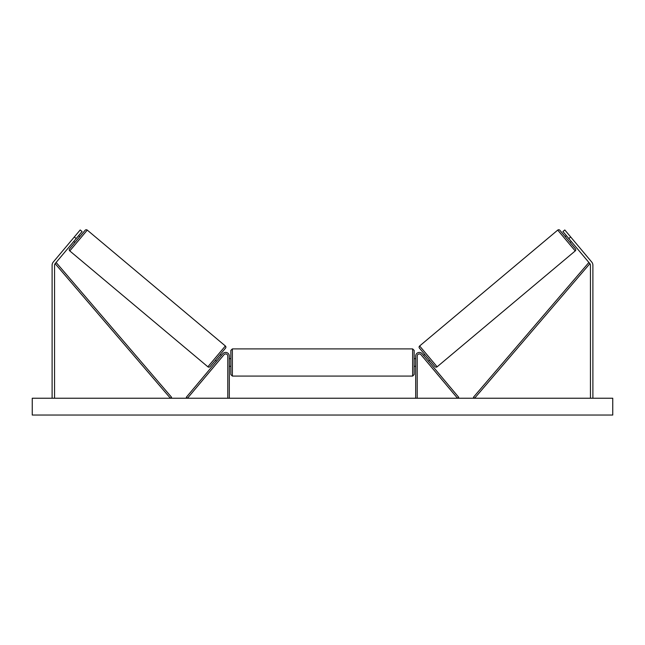 <?xml version="1.0" encoding="UTF-8"?>
<svg xmlns="http://www.w3.org/2000/svg" width="645" height="645" viewBox="0 0 645 645"><rect width="100%" height="100%" fill="white"/><g stroke="black" fill="none" stroke-linecap="round" stroke-linejoin="round"><path stroke-width="0.97" d="M229.314 398.239L229.314 356.072A3.668 3.668 0 0 0 222.839 353.718L186.308 397.256L187.477 398.239L224.008 354.702A2.137 2.137 0 0 1 227.79 356.072L227.79 398.239M76.183 238.553L74.312 236.981L80.206 229.959L82.076 231.531L55.123 263.652A2.443 2.443 0 0 0 54.551 265.224L54.551 398.239M74.312 236.981L53.253 262.08A4.886 4.886 0 0 0 52.108 265.224L52.108 398.239M568.817 238.553L570.688 236.981L564.794 229.959L562.924 231.531L589.877 263.652A2.443 2.443 0 0 1 590.449 265.224L590.449 398.239M570.688 236.981L591.747 262.08A4.886 4.886 0 0 1 592.892 265.224L592.892 398.239M415.686 398.239L415.686 356.072A3.668 3.668 0 0 1 422.161 353.718L458.692 397.256L457.523 398.239L420.991 354.702A2.137 2.137 0 0 0 417.21 356.072L417.21 398.239M232.369 376.083L230.845 374.56L230.845 350.42L232.369 348.897L232.369 376.083L412.631 376.083L412.631 348.897L414.154 350.42L414.154 374.56L412.631 376.083M229.314 365.143L229.314 359.837M415.686 365.143L415.686 359.837M87.269 230.104L69.789 250.929A1.524 1.524 0 0 1 69.596 248.776L85.116 230.289A1.524 1.524 0 0 1 87.269 230.104L225.355 345.97A1.524 1.524 0 0 1 225.54 348.123L210.028 366.61A1.524 1.524 0 0 1 207.875 366.803L225.355 345.97M69.789 250.929L207.875 366.803M73.732 241.48L74.901 242.456M78.642 235.627L79.811 236.61M74.481 240.585L77.892 236.522M215.325 360.289L216.502 361.273M217.252 360.378L220.655 356.322M220.235 354.444L221.412 355.419M612.75 398.239L32.25 398.239L32.25 415.041L612.75 415.041L612.75 398.239M557.731 230.104A1.524 1.524 0 0 1 559.884 230.289L575.404 248.776A1.524 1.524 0 0 1 575.211 250.929L437.125 366.803L419.645 345.97L557.731 230.104L575.211 250.929M437.125 366.803A1.524 1.524 0 0 1 434.972 366.61L419.46 348.123A1.524 1.524 0 0 1 419.645 345.97M571.268 241.48L570.099 242.456M566.358 235.627L565.189 236.61M570.519 240.585L567.108 236.522M429.675 360.289L428.498 361.273M424.765 354.444L423.588 355.419M427.748 360.378L424.346 356.322M55.123 263.652L170.401 398.239L171.562 397.239L56.284 262.66L55.123 263.652M589.877 263.652L474.599 398.239L473.438 397.239L588.716 262.66L589.877 263.652M232.369 348.897L412.631 348.897M230.845 358.668L229.314 358.668M229.314 366.312L230.845 366.312M414.154 358.668L415.686 358.668M414.154 366.312L415.686 366.312"/></g></svg>
